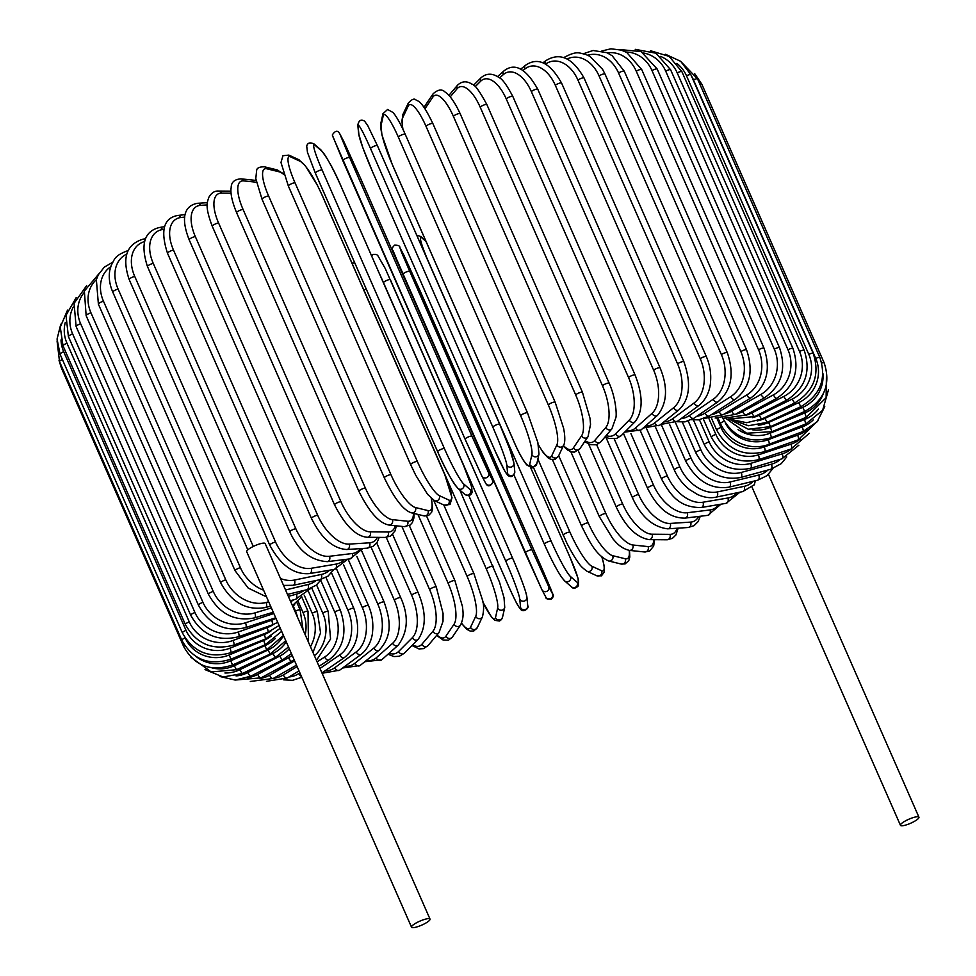 <?xml version="1.0" encoding="UTF-8"?>
<svg xmlns="http://www.w3.org/2000/svg" width="976" height="976" viewBox="0 0 976 976"><rect width="100%" height="100%" fill="white"/><g stroke="black" fill="none" stroke-linecap="round" stroke-linejoin="round"><path stroke-width="1.46" d="M916.952 819.742A10.089 2.196 -23.7 0 1 907.046 824.647A10.089 2.196 -23.7 0 1 900.458 825.318A10.089 2.196 -23.7 0 1 902.446 822.768A10.089 2.196 -23.7 0 1 912.353 817.864A10.089 2.196 -23.7 0 1 918.941 817.205A10.089 2.196 -23.7 0 1 916.952 819.742M755.412 480.753L754.155 484.95M428.025 921.637A10.089 2.196 -23.7 0 1 418.131 926.529A10.089 2.196 -23.7 0 1 411.53 927.2A10.089 2.196 -23.7 0 1 413.519 924.65A10.089 2.196 -23.7 0 1 423.425 919.758A10.089 2.196 -23.7 0 1 430.013 919.087A10.089 2.196 -23.7 0 1 428.025 921.637M411.53 927.2L246.696 551.696A10.089 2.196 -23.7 0 1 248.685 549.159A10.089 2.196 -23.7 0 1 258.591 544.254A10.089 2.196 -23.7 0 1 265.179 543.583L430.013 919.087M542.924 62.818L545.877 60.646A3.733 2.623 53.6 0 0 545.279 63.879M577.926 80.044A3.733 0.817 -23.7 0 1 581.598 78.226A3.733 0.817 -23.7 0 1 584.038 77.982L706.343 356.594A3.733 0.817 156.3 0 0 703.903 356.85A3.733 0.817 156.3 0 0 700.231 358.668L577.926 80.044A33.648 22.851 -101.8 0 0 545.621 64.062M706.343 356.594C709.942 365 711.321 373.637 710.479 382.507C710.308 387.167 707.746 398.55 699.011 405.418A3.733 2.623 -126.4 0 1 694.107 402.966A33.648 22.851 -101.8 0 0 700.231 358.668M699.011 405.418L677.551 421.229A3.733 2.623 -126.4 0 1 672.647 418.777L694.107 402.966M663.814 421.961A33.648 22.851 -101.8 0 0 672.647 418.777M680.931 418.728A33.648 24.815 -99.6 0 0 689.495 415.483L713.224 399.245A33.648 24.815 -99.6 0 0 721.374 354.556L599.069 75.945A3.733 0.817 -23.7 0 1 602.68 74.213A3.733 0.817 -23.7 0 1 604.986 74.017L602.582 69.32L589.711 56.242L585.271 54.253C579.158 53.302 577.56 50.423 564.897 56.986A3.733 2.391 55.6 0 0 564.274 57.816M599.069 75.945A33.648 24.815 -99.6 0 0 567.141 58.975M604.986 74.017L727.291 352.629A3.733 0.817 156.3 0 0 724.985 352.836A3.733 0.817 156.3 0 0 721.374 354.556M676.844 421.73L684.932 421.876L694.095 418.155A3.733 2.391 -124.4 0 1 689.495 415.483M694.095 418.155L717.824 401.905A3.733 2.391 -124.4 0 1 713.224 399.245M696.791 416.313A33.648 26.596 -96.9 0 0 705.038 413.104L730.841 396.549A33.648 26.596 -96.9 0 0 740.869 351.592L618.564 72.98A3.733 0.817 -23.7 0 1 622.102 71.358A3.733 0.817 -23.7 0 1 624.262 71.199L612.172 55.754L606.852 52.667L593.03 50.496L583.489 53.717M618.564 72.98A33.648 26.596 -96.9 0 0 587.711 55.229M624.262 71.199L746.567 349.811A3.733 0.817 156.3 0 0 744.407 349.969A3.733 0.817 156.3 0 0 740.869 351.592M691.484 419.704L698.682 419.863L709.32 415.971A3.733 2.135 -122.7 0 1 705.038 413.104M709.32 415.971L735.135 399.428A3.733 2.135 -122.7 0 1 730.841 396.549M711.248 414.739A33.648 28.17 -93.7 0 0 719.141 411.64L746.835 394.914A33.648 28.17 -93.7 0 0 758.547 349.798L636.242 71.187A3.733 0.817 -23.7 0 1 639.695 69.662A3.733 0.817 -23.7 0 1 641.708 69.552L626.824 52.533L621.334 50.118L610.927 48.8L601.875 50.972M636.242 71.187A33.648 28.17 -93.7 0 0 607.279 52.863M641.708 69.552L764.013 348.164A3.733 0.817 156.3 0 0 762 348.273A3.733 0.817 156.3 0 0 758.547 349.798M704.343 418.472L723.118 414.715A3.733 1.879 -121.1 0 1 719.141 411.64M723.118 414.715L750.8 397.988A3.733 1.879 -121.1 0 1 746.835 394.914M724.192 414.056A33.648 29.536 -89.5 0 0 731.719 411.128L761.073 394.341A33.648 29.536 -89.5 0 0 774.297 349.176L651.992 70.565A3.733 0.817 -23.7 0 1 657.214 69.076L641.086 51.582L619.089 49.483M651.992 70.565A33.648 29.536 -89.5 0 0 625.872 52.021M657.214 69.076L779.519 347.688A3.733 0.817 156.3 0 0 774.297 349.176M715.164 418.021L735.355 414.385A3.733 1.598 -119.7 0 1 731.719 411.128M735.355 414.385L764.72 397.61A3.733 1.598 -119.7 0 1 761.073 394.341M735.514 414.3A33.648 30.671 -84 0 0 742.651 411.543L773.468 394.841A33.648 30.671 -84 0 0 787.986 349.75L665.693 71.126A3.733 0.817 -23.7 0 1 670.634 69.784L655.994 53.229L635.242 49.337M665.693 71.126A33.648 30.671 -84 0 0 643.599 53.009M670.634 69.784L792.939 348.408A3.733 0.817 156.3 0 0 787.986 349.75M723.631 418.265L745.957 414.995A3.733 1.305 -118.5 0 1 742.651 411.543M745.957 414.995L776.774 398.293A3.733 1.305 -118.5 0 1 773.468 394.841M745.042 415.471A33.648 31.574 -76.3 0 0 751.874 412.897L783.899 396.402A33.648 31.574 -76.3 0 0 799.515 351.494L677.21 72.871A3.733 0.817 -23.7 0 1 681.895 71.675L669.158 56.388L650.589 50.752M677.21 72.871A33.648 31.574 -76.3 0 0 660.593 56.413M681.895 71.675L804.2 350.299A3.733 0.817 156.3 0 0 799.515 351.494M729.279 418.972L754.838 416.532A3.733 1 -117.3 0 1 751.874 412.897M754.838 416.532L786.863 400.038A3.733 1 -117.3 0 1 783.899 396.402M752.447 417.655A33.648 32.245 -65.2 0 0 759.316 415.19L792.305 399.025A33.648 32.245 -65.2 0 0 808.799 354.398L686.494 75.786A3.733 0.817 -23.7 0 1 690.886 74.737L680.675 61.329L665.559 54.29M686.494 75.786A33.648 32.245 -65.2 0 0 676.844 63.391M690.886 74.737L813.191 353.349A3.733 0.817 156.3 0 0 808.799 354.398M731.549 419.57L746.677 422.706L761.927 418.997A3.733 0.695 -116.1 0 1 759.316 415.19M761.927 418.997L794.915 402.82A3.733 0.695 -116.1 0 1 792.305 399.025M757.278 420.888A33.648 32.659 -49.1 0 0 764.903 418.387L798.612 402.673A33.648 32.659 -49.1 0 0 815.753 358.46L693.448 79.837A3.733 0.817 -23.7 0 1 697.559 78.922L680.516 61.207M693.448 79.837A33.648 32.659 -49.1 0 0 691.435 75.982M697.559 78.922L819.864 357.545A3.733 0.817 156.3 0 0 815.753 358.46M730.743 419.375L748.397 425.743L767.16 422.364L764.903 418.387M767.16 422.364L800.869 406.65L798.612 402.673M699.914 84.314A3.733 0.817 -23.7 0 1 701.842 84.229L694.631 73.566M758.279 425.219A33.648 32.83 -27.8 0 0 768.612 422.462L802.784 407.321A33.648 32.83 -27.8 0 0 822.902 373.418M701.842 84.229L824.147 362.852A3.733 0.817 156.3 0 0 821.768 363.072M728.852 418.948L748.311 429.245L770.503 426.61L768.612 422.462M770.503 426.61L804.675 411.457L802.784 407.321M752.228 429.757A33.648 32.757 -5.5 0 0 770.406 427.403L804.773 412.946A33.648 32.757 -5.5 0 0 823.183 393.938M726.29 418.728L746.652 433.222L771.931 431.697L770.406 427.403M771.931 431.697L806.31 417.24L804.773 412.946M738.027 429.55A33.648 32.428 12.6 0 0 770.271 433.149L804.59 419.497A33.648 32.428 12.6 0 0 818.498 409.017M722.545 417.862C733.427 437.309 749.727 443.897 771.43 437.602L770.271 433.149M771.43 437.602L805.749 423.95L804.59 419.497M725.339 423.047A33.648 31.842 25.3 0 0 768.21 439.688L802.199 426.927A33.648 31.842 25.3 0 0 813.264 419.9M718.141 418.375L720.471 423.694A3.733 0.817 -23.7 0 1 724.204 421.168M720.471 423.694C731.451 445.764 754.167 450.339 769.003 444.275A3.733 0.891 -110.6 0 0 768.21 439.688M769.003 444.275L803.004 431.514A3.733 0.891 -110.6 0 0 802.199 426.927M716.933 418.265L720.959 427.451A33.648 31.025 34.1 0 0 764.232 446.935L797.648 435.174A33.648 31.025 34.1 0 0 807.408 429.513M711.675 418.643L716.726 430.148A3.733 0.817 -23.7 0 1 720.959 427.451M716.726 430.148C727.632 449.692 743.602 456.866 764.659 451.656A3.733 1.196 -109.4 0 0 764.232 446.935M764.659 451.656L798.087 439.895A3.733 1.196 -109.4 0 0 797.648 435.174M709.015 418.802L715.847 434.393A33.648 29.975 40.3 0 0 758.376 454.853L790.963 444.178A33.648 29.975 40.3 0 0 800.222 439.066M703.281 418.838L711.333 437.187A3.733 0.817 -23.7 0 1 715.847 434.393M711.333 437.187C722.24 456.792 737.941 464.295 758.45 459.696A3.733 1.488 -108.1 0 0 758.376 454.853M758.45 459.696L791.024 449.033A3.733 1.488 -108.1 0 0 790.963 444.178M699.438 419.753L709.137 441.86A33.648 28.694 44.9 0 0 750.69 463.38L782.191 453.877A33.648 28.694 44.9 0 0 791.365 448.923M693.448 419.961L704.33 444.751A3.733 0.817 -23.7 0 1 709.137 441.86M704.33 444.751C715.249 464.43 730.597 472.299 750.385 468.346A3.733 1.769 -106.8 0 0 750.69 463.38M750.385 468.346L781.898 458.842A3.733 1.769 -106.8 0 0 782.191 453.877M688.239 421.059L700.853 449.814A33.648 27.194 48.4 0 0 741.223 472.457L771.406 464.198A33.648 27.194 48.4 0 0 780.605 459.232M682.346 422.144L695.79 452.779A3.733 0.817 -23.7 0 1 697.315 451.327A3.733 0.817 -23.7 0 1 700.853 449.814M695.79 452.779C706.697 472.567 721.63 480.802 740.564 477.52A3.733 2.05 -105.3 0 0 741.223 472.457M740.564 477.52L770.747 469.261A3.733 2.05 -105.3 0 0 771.406 464.198M675.453 422.596L691.081 458.195A33.648 25.486 51.3 0 0 730.048 481.998L758.681 475.044A33.648 25.486 51.3 0 0 767.868 470.042M669.743 424.755L685.75 461.221A3.733 0.817 -23.7 0 1 687.409 459.696A3.733 0.817 -23.7 0 1 691.081 458.195M685.75 461.221C696.657 481.107 711.077 489.757 729.023 487.158A3.733 2.306 -103.7 0 0 730.048 481.998M729.023 487.158L757.657 480.204A3.733 2.306 -103.7 0 0 758.681 475.044M661.338 424.658L679.882 466.918A33.648 23.583 53.6 0 0 717.262 491.941L744.127 486.353A33.648 23.583 53.6 0 0 753.216 481.278M754.497 484.621L742.736 491.587A3.733 2.538 -101.8 0 0 744.127 486.353M742.736 491.587L715.872 497.187A3.733 2.538 -101.8 0 0 717.262 491.941M715.872 497.187C710.223 498.382 704.062 497.467 697.413 494.429L689.605 489.623C682.932 484.389 677.832 477.85 674.306 470.005A3.733 0.817 -23.7 0 1 676.1 468.395A3.733 0.817 -23.7 0 1 679.882 466.918M646.661 428.806L667.34 475.934A33.648 21.496 55.6 0 0 702.94 502.225L727.828 498.016A33.648 21.496 55.6 0 0 736.709 492.843M640.268 430.587L661.545 479.057A3.733 0.817 -23.7 0 1 663.46 477.386A3.733 0.817 -23.7 0 1 667.34 475.934M661.545 479.057C670.024 494.076 678.418 507.715 701.195 507.532A3.733 2.757 -99.6 0 0 702.94 502.225M701.195 507.532L726.083 503.335A3.733 2.757 -99.6 0 0 727.828 498.016M630.935 433.625L653.554 485.17A33.648 19.252 57.3 0 0 687.214 512.742L709.942 509.972A33.648 19.252 57.3 0 0 718.446 504.616M623.444 433.405L647.552 488.317A3.733 0.817 -23.7 0 1 649.613 486.573A3.733 0.817 -23.7 0 1 653.554 485.17M647.552 488.317C655.823 504.494 667.035 518.354 685.079 518.11A3.733 2.952 -96.9 0 0 687.214 512.742M685.079 518.11L707.807 515.34A3.733 2.952 -96.9 0 0 709.942 509.972M614.258 439.005L638.633 494.551A33.648 16.86 58.9 0 0 670.183 523.429L690.581 522.111A33.648 16.86 58.9 0 0 698.511 516.475M605.84 437.114L632.436 497.723A3.733 0.817 -23.7 0 1 634.632 495.906A3.733 0.817 -23.7 0 1 638.633 494.551M632.436 497.723C640.976 516.572 652.724 526.942 667.657 528.833A3.733 3.135 -93.7 0 0 670.183 523.429M667.657 528.833L688.056 527.516A3.733 3.135 -93.7 0 0 690.581 522.111M596.678 444.763L622.688 504.006A33.648 14.347 60.3 0 0 651.992 534.201L669.902 534.36A33.648 14.347 60.3 0 0 676.978 528.236M588.626 444.092L616.332 507.191A3.733 0.817 -23.7 0 1 618.662 505.287A3.733 0.817 -23.7 0 1 622.688 504.006M616.332 507.191C625.445 526.601 636.352 537.41 649.028 539.618A3.733 3.282 -89.5 0 0 651.992 534.201M649.028 539.618L666.925 539.777A3.733 3.282 -89.5 0 0 669.902 534.36M578.219 450.558L605.84 513.474A33.648 11.712 61.5 0 0 632.777 544.986L648.052 546.597A33.648 11.712 61.5 0 0 653.871 539.667M570.826 451.717L599.325 516.646A3.733 0.817 -23.7 0 1 601.814 514.681A3.733 0.817 -23.7 0 1 605.84 513.474M599.325 516.646L612.757 538.654C616.295 542.595 620.37 548.122 629.313 550.379A3.733 3.404 -84 0 0 632.777 544.986M629.313 550.379L644.587 551.989A3.733 3.404 -84 0 0 648.052 546.597M558.711 455.67L588.211 522.868A33.648 9.004 62.7 0 0 612.684 555.686L625.213 558.748A33.648 9.004 62.7 0 0 629.166 550.354M581.806 526.162A3.733 0.817 -23.7 0 1 581.586 526.015A3.733 0.817 -23.7 0 1 584.209 523.99A3.733 0.817 -23.7 0 1 588.211 522.868M552.489 459.733L581.586 526.015C589.48 541.607 595.75 555.1 608.597 560.968A3.733 3.514 -76.3 0 0 612.684 555.686M608.597 560.968L621.126 564.03A3.733 3.514 -76.3 0 0 625.213 558.748M537.861 459.062L569.935 532.127A33.648 6.21 63.9 0 0 591.859 566.226L601.558 570.716A33.648 6.21 63.9 0 0 601.802 556.906M563.335 535.36A3.733 0.817 -23.7 0 1 563.213 535.251A3.733 0.817 -23.7 0 1 565.982 533.14A3.733 0.817 -23.7 0 1 569.935 532.127M533.567 467.711L566.483 542.29C566.544 542.705 574.022 557.125 578.951 563.396C580.269 565.714 582.953 568.325 586.991 571.241A3.733 3.587 -65.2 0 0 591.859 566.226M586.991 571.241L596.678 575.73A3.733 3.587 -65.2 0 0 601.558 570.716M570.155 557.638L530.7 467.76L570.204 557.711A3.733 0.817 156.3 0 0 570.155 557.638A33.648 3.379 65 0 1 577.243 582.416L570.472 576.535A33.648 3.379 65 0 1 551.172 541.18L428.867 262.568A33.648 3.379 65 0 1 421.766 237.79L426.048 241.499M544.352 544.169L514.023 475.068M563.725 579.683A33.648 3.379 -115 0 1 544.425 544.327A3.733 0.817 -23.7 0 1 544.376 544.254A3.733 0.817 -23.7 0 1 547.292 542.083A3.733 0.817 -23.7 0 1 551.172 541.18M425.731 240.767L420.839 236.534A3.733 3.623 130.9 0 1 421.766 237.79M514.01 475.08L544.376 544.254C553.16 563.762 559.919 575.986 564.653 580.927A3.733 3.623 -49.1 0 0 570.472 576.535M564.653 580.927L571.424 586.808A3.733 3.623 -49.1 0 0 577.243 582.416M545.645 596.775A3.733 3.648 -27.8 0 0 545.767 597.007C545.608 598.63 547.353 599.41 551.013 599.374C553.282 597.202 553.929 595.531 552.941 594.347L542.729 570.191A3.733 0.817 156.3 0 0 542.717 570.179L420.424 291.58A3.733 0.817 -23.7 0 1 420.424 291.58A3.733 0.817 -23.7 0 1 420.424 291.592L403.783 254.992L399.965 247.77L401.404 251.979L409.737 271.34L532.03 549.952L548.671 586.527L552.489 593.75L551.05 589.541L542.717 570.179L403.674 254.76A3.733 3.648 152.2 0 1 403.783 254.992M402.881 274.341L393.133 250.795M532.03 549.952A3.733 0.817 -23.7 0 0 528.26 550.732A3.733 0.817 -23.7 0 0 525.198 552.965A3.733 0.817 -23.7 0 1 525.198 552.965L541.948 589.785A3.733 3.648 -27.8 0 1 541.839 589.553L402.893 274.366A3.733 0.817 -23.7 0 1 402.893 274.354A3.733 0.817 -23.7 0 1 405.955 272.121A3.733 0.817 -23.7 0 1 409.737 271.34M403.674 254.76L399.855 247.538A3.733 3.648 152.2 0 1 399.965 247.77M552.489 593.75A3.733 3.648 -27.8 0 1 550.659 598.544A3.733 3.648 -27.8 0 1 545.767 597.007L541.948 589.785A3.733 3.648 -27.8 0 0 546.841 591.322A3.733 3.648 -27.8 0 0 548.671 586.527M468.822 495.588L508.118 585.124A33.648 2.342 -112.8 0 0 520.574 607.523L519.757 599.008A33.648 2.342 -112.8 0 0 505.812 561.273A3.733 0.817 -23.7 0 1 509.045 559.028A3.733 0.817 -23.7 0 1 512.681 558.321A3.733 0.817 -23.7 0 1 512.693 558.382A33.648 2.342 67.2 0 1 526.625 596.116M505.812 561.273L383.507 282.662A3.733 0.817 -23.7 0 1 386.74 280.417A3.733 0.817 -23.7 0 1 390.376 279.709A3.733 0.817 -23.7 0 1 390.388 279.77L512.644 558.272M508.118 585.124A3.733 0.817 156.3 0 0 508.13 585.185L468.809 495.588M383.507 282.662A33.648 2.342 -112.8 0 0 379.03 272.816M519.757 599.008A3.733 3.636 -5.5 0 0 526.918 597.202C526.32 592.237 521.574 579.268 512.681 558.321L385.264 268.546L377.651 255.334L376.211 254.407L373.222 254.407L371.539 255.736M520.574 607.523A3.733 3.636 -5.5 0 0 527.735 605.718L526.918 597.202M482.815 601.863A33.648 5.185 -111.7 0 0 495.479 617.723L497.65 607.975A33.648 5.185 -111.7 0 0 486.414 569.13L364.109 290.519A33.648 5.185 -111.7 0 0 361.584 284.992M364.109 290.519A3.733 0.817 -23.7 0 1 366.171 288.908M486.414 569.13A3.733 0.817 -23.7 0 1 489.793 566.91A3.733 0.817 -23.7 0 1 493.27 566.263A3.733 0.817 -23.7 0 1 493.283 566.409M497.65 607.975A3.733 3.599 12.6 0 0 504.738 607.426L504.031 597.739L499.505 582.16L459.818 490.05M495.479 617.723A3.733 3.599 12.6 0 0 502.555 617.161L504.738 607.426M461.563 623.115A33.648 7.991 -110.6 0 0 470.542 627.275L475.702 616.381A33.648 7.991 -110.6 0 0 467.15 576.511L433.661 500.237M467.15 576.511A3.733 0.817 -23.7 0 1 470.639 574.303A3.733 0.817 -23.7 0 1 473.97 573.729L443.787 504.958M475.702 616.381A3.733 3.538 25.3 0 0 482.486 616.71C483.986 610.11 483.974 604.51 482.449 599.911L473.97 573.729M470.542 627.275A3.733 3.538 25.3 0 0 477.325 627.605L482.486 616.71M437.004 635.01A33.648 10.736 -109.4 0 0 445.971 636.132L454.072 624.164A33.648 10.736 -109.4 0 0 448.167 583.331L417.911 514.413M448.167 583.331A3.733 0.817 -23.7 0 1 451.754 581.171A3.733 0.817 -23.7 0 1 454.926 580.659L426.573 516.048M454.072 624.164A3.733 3.453 34.1 0 0 460.501 625.091C464.271 617.283 462.941 611.525 462.478 606.608L454.926 580.659M445.971 636.132A3.733 3.453 34.1 0 0 452.4 637.06L460.501 625.091M412.726 644.831A33.648 13.408 -108.1 0 0 421.925 644.221L432.917 631.277A33.648 13.408 -108.1 0 0 429.599 589.553L401.868 526.393M429.599 589.553A3.733 0.817 -23.7 0 1 433.246 587.442A3.733 0.817 -23.7 0 1 436.284 586.991L409.347 525.613M432.917 631.277A3.733 3.331 40.3 0 0 439.017 632.631L443.019 621.297L443.067 613.453L436.284 586.991M421.925 644.221A3.733 3.331 40.3 0 0 428.037 645.575L439.017 632.631M389.168 653.2A33.648 15.97 -106.8 0 0 398.611 651.48L412.397 637.657A33.648 15.97 -106.8 0 0 411.604 595.14L386.252 537.386M411.604 595.14A3.733 0.817 -23.7 0 1 415.3 593.091A3.733 0.817 -23.7 0 1 418.179 592.688L392.633 534.482M412.397 637.657A3.733 3.184 44.9 0 0 418.192 639.341C426.28 627.483 426.268 611.94 418.179 592.688M398.611 651.48A3.733 3.184 44.9 0 0 404.418 653.164L418.192 639.341M366.561 660.288A33.648 18.41 -105.3 0 0 376.199 657.848L392.681 643.245A33.648 18.41 -105.3 0 0 394.304 600.033L371.161 547.292M394.304 600.033A3.733 0.817 -23.7 0 1 398.013 598.056A3.733 0.817 -23.7 0 1 400.746 597.702L376.699 542.912M392.681 643.245A3.733 3.026 48.4 0 0 398.184 645.209C408.041 631.801 408.907 615.966 400.746 597.702M376.199 657.848A3.733 3.026 48.4 0 0 381.701 659.813L398.184 645.209M345.077 666.193A33.648 20.703 -103.7 0 0 354.861 663.277L373.906 648.003A33.648 20.703 -103.7 0 0 377.846 604.205L356.862 556.405M377.846 604.205A3.733 0.817 -23.7 0 1 381.555 602.302A3.733 0.817 -23.7 0 1 384.141 601.997L361.754 551.025M373.906 648.003A3.733 2.83 51.3 0 0 379.115 650.223C393.474 634.949 389.827 618.699 384.141 601.997M354.861 663.277A3.733 2.83 51.3 0 0 360.071 665.498L379.115 650.223M324.898 670.927A33.648 22.851 -101.8 0 0 334.756 667.73L356.228 651.907A33.648 22.851 -101.8 0 0 362.352 607.609L343.601 564.909M362.352 607.609A3.733 0.817 -23.7 0 1 366.012 605.791A3.733 0.817 -23.7 0 1 368.464 605.547L348.078 559.126M356.228 651.907A3.733 2.623 53.6 0 0 361.132 654.359C369.867 647.491 372.429 636.12 372.6 631.448C373.442 622.59 372.063 613.953 368.464 605.547M334.756 667.73A3.733 2.623 53.6 0 0 339.66 670.183L361.132 654.359M319.994 668.462L339.77 654.92A33.648 24.815 -99.6 0 0 347.932 610.244L331.535 572.888M347.932 610.244A3.733 0.817 -23.7 0 1 351.543 608.512A3.733 0.817 -23.7 0 1 353.837 608.316L336.537 568.898M339.77 654.92A3.733 2.391 55.6 0 0 344.369 657.592C357.972 646.246 361.132 629.825 353.837 608.316M317.102 661.874L324.666 657.019A33.648 26.596 -96.9 0 0 334.695 612.062L320.775 580.354M288.969 676.978A33.648 26.596 -96.9 0 0 298.863 673.574L299.9 672.903M334.695 612.062A3.733 0.817 -23.7 0 1 338.233 610.439A3.733 0.817 -23.7 0 1 340.392 610.281L325.972 577.45M324.666 657.019A3.733 2.135 57.3 0 0 328.961 659.898C343.772 648.259 347.59 631.728 340.392 610.281M298.863 673.574A3.733 2.135 57.3 0 0 301.45 676.417M314.418 655.75A33.648 28.17 -93.7 0 0 322.739 613.074L311.734 587.991M273.475 678.32A33.648 28.17 -93.7 0 0 283.333 674.916L297.131 666.584M322.739 613.074A3.733 0.817 -23.7 0 1 326.191 611.549A3.733 0.817 -23.7 0 1 328.204 611.44L316.566 584.917M283.333 674.916A3.733 1.879 58.9 0 0 287.31 677.991L299.022 670.902M310.453 646.722A33.648 29.536 -89.5 0 0 312.174 613.257L304.244 595.189M259.665 678.564A33.648 29.536 -89.5 0 0 269.583 675.197L294.63 660.886M312.174 613.257A3.733 0.817 -23.7 0 1 317.383 611.769L308.44 591.395M269.583 675.197A3.733 1.598 60.3 0 0 273.231 678.454L296.509 665.156M305.22 634.778A33.648 30.671 -84 0 0 303.06 612.611L298.083 601.265M247.318 677.747A33.648 30.671 -84 0 0 257.725 674.404L288.542 657.702A33.648 30.671 -84 0 0 292.202 655.372M303.06 612.611A3.733 0.817 -23.7 0 1 308.013 611.269L301.694 596.873M288.542 657.702A3.733 1.305 61.5 0 0 291.848 661.155L294.142 659.788M257.725 674.404A3.733 1.305 61.5 0 0 261.031 677.856L291.848 661.155M297.473 617.137A33.648 31.574 -76.3 0 0 295.484 611.147L293.325 606.23M236.07 675.929A33.648 31.574 -76.3 0 0 247.843 672.549L279.868 656.055A33.648 31.574 -76.3 0 0 289.299 648.759M295.484 611.147A3.733 0.817 -23.7 0 1 300.157 609.951L296.85 602.412M279.868 656.055A3.733 1 62.7 0 0 282.833 659.691L291.409 653.554M247.843 672.549A3.733 1 62.7 0 0 250.808 676.185L282.833 659.691M224.931 672.976A33.648 32.245 -65.2 0 0 239.998 669.658L272.999 653.493A33.648 32.245 -65.2 0 0 286.285 641.879M293.3 607.645A3.733 0.817 -23.7 0 1 293.886 607.816L293.239 606.34M272.999 653.493A3.733 0.695 63.9 0 0 275.61 657.287L288.506 646.929M239.998 669.658A3.733 0.695 63.9 0 0 242.621 673.464L275.61 657.287M211.829 667.828A33.648 32.659 -49.1 0 0 234.277 665.73L267.985 650.016A33.648 32.659 -49.1 0 0 283.516 635.571M267.985 650.016L270.242 653.993L285.773 640.72M234.277 665.73L236.534 669.707L270.242 653.993M59.048 360.473L61.39 367.976A3.733 0.817 -23.7 0 1 61.964 367.159M184.671 645.478A3.733 0.817 156.3 0 0 183.695 646.588L61.39 367.976M196.31 656.702A33.648 32.83 -27.8 0 0 230.702 660.801L264.874 645.661A33.648 32.83 -27.8 0 0 275.305 638.499M264.874 645.661L266.765 649.809L283.467 635.449M230.702 660.801L232.593 664.949L266.765 649.809M57.059 340.966L59.524 361.608A3.733 0.817 -23.7 0 1 62.366 359.461M185.086 637.901A3.733 0.817 156.3 0 0 181.817 640.219L59.524 361.608M185.367 638.316A33.648 32.757 -5.5 0 0 229.299 654.92L263.679 640.463A33.648 32.757 -5.5 0 0 271.182 636.12M263.679 640.463L265.216 644.77L281.661 631.35M229.299 654.92L230.836 659.215L265.216 644.77M60.061 354.215A3.733 0.817 -23.7 0 1 63.708 351.738L186.013 630.35A3.733 0.817 156.3 0 0 182.366 632.826L60.061 354.215L57.059 339.05L60.78 324.166M61.024 339.941A33.648 32.428 12.6 0 0 63.708 351.738M186.013 630.35A33.648 32.428 12.6 0 0 230.092 648.125L264.411 634.473A33.648 32.428 12.6 0 0 270.974 630.972M264.411 634.473L265.582 638.914L280.295 628.227M230.092 648.125L231.263 652.578L265.582 638.914M63.037 345.858A3.733 0.817 -23.7 0 1 66.978 343.259L189.271 621.883A3.733 0.817 156.3 0 0 185.342 624.469L63.037 345.858L60.268 327.143L67.539 310.075M65.319 322.373A33.648 31.842 25.3 0 0 66.978 343.259M189.271 621.883A33.648 31.842 25.3 0 0 233.069 640.463L267.07 627.714A33.648 31.842 25.3 0 0 273.524 624.42M267.07 627.714A3.733 0.891 69.4 0 1 267.863 632.302L279.099 625.506M233.069 640.463A3.733 0.891 69.4 0 1 233.874 645.051L267.863 632.302M68.405 336.598A3.733 0.817 -23.7 0 1 72.639 333.902L194.944 612.513A3.733 0.817 156.3 0 0 190.71 615.222L68.405 336.598L65.99 315.358L76.25 297.497M73.322 306.976A33.648 31.025 34.1 0 0 72.639 333.902M194.944 612.513A33.648 31.025 34.1 0 0 238.217 632.009L271.633 620.248A33.648 31.025 34.1 0 0 275.952 618.345M271.633 620.248A3.733 1.196 70.6 0 1 272.06 624.969L277.721 622.383M238.217 632.009A3.733 1.196 70.6 0 1 238.644 636.73L272.06 624.969M76.128 326.521A3.733 0.817 -23.7 0 1 80.642 323.715L202.947 602.338A3.733 0.817 156.3 0 0 198.433 605.132L76.128 326.521L74.054 303.377L86.681 285.59M83.838 292.934A33.648 29.975 40.3 0 0 80.642 323.715M202.947 602.338A33.648 29.975 40.3 0 0 245.476 622.798L273.829 613.514M245.476 622.798A3.733 1.488 71.9 0 1 245.537 627.641L275.708 617.771M86.144 315.675A3.733 0.817 -23.7 0 1 90.951 312.796L213.256 591.407A3.733 0.817 156.3 0 0 208.449 594.299L86.144 315.675L84.363 291.055L98.808 273.914M96.356 279.648A33.648 28.694 44.9 0 0 90.951 312.796M290.677 601.667A33.648 28.694 44.9 0 0 293.8 599.776M213.256 591.407A33.648 28.694 44.9 0 0 254.809 612.928L271.377 607.926M254.809 612.928A3.733 1.769 73.2 0 1 254.504 617.893L273.268 612.233M98.393 304.17A3.733 0.817 -23.7 0 1 99.93 302.719A3.733 0.817 -23.7 0 1 103.468 301.206L225.773 579.829A3.733 0.817 156.3 0 0 222.223 581.33A3.733 0.817 156.3 0 0 220.698 582.794L98.393 304.17L96.356 279.648L98.381 274.695L104.225 267.229L112.655 262.239M110.715 266.753A33.648 27.194 48.4 0 0 103.468 301.206M288.359 596.373L296.314 594.201A33.648 27.194 48.4 0 0 304.146 590.37M225.773 579.829A33.648 27.194 48.4 0 0 266.131 602.46L268.681 601.765M296.314 594.201A3.733 2.05 74.7 0 1 295.655 599.264L310.697 588.467M266.131 602.46A3.733 2.05 74.7 0 1 265.472 607.523L270.584 606.12M112.777 292.08A3.733 0.817 -23.7 0 1 114.424 290.555A3.733 0.817 -23.7 0 1 118.096 289.055L240.401 567.666A3.733 0.817 156.3 0 0 236.729 569.167A3.733 0.817 156.3 0 0 235.07 570.704L112.777 292.08C109.495 284.394 108.519 277.074 109.837 270.145L111.301 265.13C114.826 259.372 113.789 255.932 127.88 250.625A3.733 2.306 -103.7 0 1 128.198 250.576M126.795 254.077A33.648 25.486 51.3 0 0 118.096 289.055M285.541 589.98L308.001 584.514A33.648 25.486 51.3 0 0 316.114 580.488M240.401 567.666A33.648 25.486 51.3 0 0 263.593 590.175M308.001 584.514A3.733 2.306 76.3 0 1 306.976 589.675L316.248 585.185L321.47 579.317M144.521 241.597A33.648 23.583 53.6 0 0 134.737 276.415L253.272 546.462M280.527 578.536A33.648 23.583 53.6 0 0 294.423 580.061L321.287 574.461A33.648 23.583 53.6 0 0 329.559 570.216M247.831 549.842L129.161 279.502A3.733 0.817 -23.7 0 1 130.955 277.892A3.733 0.817 -23.7 0 1 134.737 276.415M144.973 240.133A3.733 2.538 -101.8 0 0 142.813 239.23C126.404 244.451 121.866 257.871 129.161 279.502M321.287 574.461A3.733 2.538 78.2 0 1 319.896 579.707L328.046 576.121L333.914 569.484M294.423 580.061A3.733 2.538 78.2 0 1 293.032 585.307L319.896 579.707M147.461 266.521A3.733 0.817 -23.7 0 1 149.377 264.85A3.733 0.817 -23.7 0 1 153.256 263.398L275.561 542.009A3.733 0.817 156.3 0 0 271.682 543.461A3.733 0.817 156.3 0 0 269.766 545.145L147.461 266.521C140.276 244.232 144.277 231.227 159.466 227.493A3.733 2.757 -99.6 0 1 162.455 229.555A33.648 21.496 55.6 0 0 153.256 263.398M163.858 229.311L162.455 229.555M275.561 542.009A33.648 21.496 55.6 0 0 311.161 568.3L336.049 564.104A33.648 21.496 55.6 0 0 344.382 559.577M336.049 564.104A3.733 2.757 80.4 0 1 334.304 569.411L347.798 559.163M311.161 568.3A3.733 2.757 80.4 0 1 309.404 573.607L334.304 569.411M167.506 253.248A3.733 0.817 -23.7 0 1 169.568 251.503A3.733 0.817 -23.7 0 1 173.508 250.1L295.813 528.711A3.733 0.817 156.3 0 0 291.861 530.114A3.733 0.817 156.3 0 0 289.811 531.871L167.506 253.248C160.198 230.629 163.602 218.038 177.73 215.476A3.733 2.952 -96.9 0 1 180.767 217.538A33.648 19.252 57.3 0 0 173.508 250.1M184.793 217.05L180.767 217.538M295.813 528.711A33.648 19.252 57.3 0 0 329.473 556.283L352.19 553.526A33.648 19.252 57.3 0 0 360.4 548.634M352.19 553.526A3.733 2.952 83.1 0 1 350.067 558.882L362.962 548.463M329.473 556.283A3.733 2.952 83.1 0 1 327.338 561.651L350.067 558.882M189.161 239.779A3.733 0.817 -23.7 0 1 191.357 237.961A3.733 0.817 -23.7 0 1 195.346 236.607L317.651 515.23A3.733 0.817 156.3 0 0 313.65 516.585A3.733 0.817 156.3 0 0 311.466 518.402L189.161 239.779C178.669 213 187.88 205.021 197.494 203.301A3.733 3.135 -93.7 0 1 200.507 205.363A33.648 16.86 58.9 0 0 195.346 236.607M207.229 204.923L200.507 205.363M317.651 515.23A33.648 16.86 58.9 0 0 349.201 544.108L369.599 542.802A33.648 16.86 58.9 0 0 377.431 537.361M369.599 542.802A3.733 3.135 86.3 0 1 367.074 548.195L372.942 546.414L377.126 542.278L379.225 537.373M349.201 544.108A3.733 3.135 86.3 0 1 346.675 549.512L367.074 548.195M212.243 226.225A3.733 0.817 -23.7 0 1 214.586 224.334A3.733 0.817 -23.7 0 1 218.6 223.04L340.905 501.664A3.733 0.817 156.3 0 0 336.891 502.945A3.733 0.817 156.3 0 0 334.548 504.836L212.243 226.225C204.496 205.753 207.437 202.227 208.742 197.53C211.292 192.906 214.586 190.747 218.612 191.052A3.733 3.282 -89.5 0 1 221.515 193.114A33.648 14.347 60.3 0 0 218.6 223.04M231.08 193.187L221.515 193.114M340.905 501.664A33.648 14.347 60.3 0 0 370.221 531.859L388.119 532.005A33.648 14.347 60.3 0 0 395.243 525.698M388.119 532.005A3.733 3.282 90.5 0 1 385.154 537.422L390.534 536.08L395.024 530.944L396.378 525.82M370.221 531.859A3.733 3.282 90.5 0 1 367.257 537.276L385.154 537.422M236.595 212.67A3.733 0.817 -23.7 0 1 239.083 210.706A3.733 0.817 -23.7 0 1 243.097 209.498L365.402 488.122A3.733 0.817 156.3 0 0 361.376 489.33A3.733 0.817 156.3 0 0 358.9 491.294L236.595 212.67C229.86 196.371 230.8 189.295 231.19 187.587C231.214 182.268 234.472 179.352 240.962 178.84A3.733 3.404 -84 0 1 243.646 180.889A33.648 11.712 61.5 0 0 243.097 209.498M256.359 182.219L243.646 180.889M365.402 488.122A33.648 11.712 61.5 0 0 392.352 519.635L407.626 521.245A33.648 11.712 61.5 0 0 413.482 513.327M407.626 521.245A3.733 3.404 96 0 1 404.149 526.637L410.188 525.051L412.397 522.526L413.922 517.878L414.117 513.486M392.352 519.635A3.733 3.404 96 0 1 388.875 525.027L404.149 526.637M262.251 199.385A3.733 0.817 -23.7 0 1 262.032 199.238A3.733 0.817 -23.7 0 1 264.655 197.201A3.733 0.817 -23.7 0 1 268.656 196.091L390.961 474.702A3.733 0.817 156.3 0 0 386.96 475.824A3.733 0.817 156.3 0 0 384.337 477.862L262.032 199.238L255.785 178.632L256.651 170.422C256.81 168.006 259.396 166.798 264.423 166.798A3.733 3.514 -76.3 0 1 266.729 168.775A33.648 9.004 62.7 0 0 268.656 196.091M283.845 174.521A33.648 9.004 62.7 0 0 279.27 171.837L266.729 168.775M390.961 474.702A33.648 9.004 62.7 0 0 415.434 507.52L427.964 510.582A33.648 9.004 62.7 0 0 431.233 498.382M279.27 171.837A3.733 3.514 -76.3 0 0 276.952 169.848L264.423 166.798M427.964 510.582A3.733 3.514 103.7 0 1 423.877 515.865L428.671 515.413L431.648 512.241L432.551 508.874L431.563 498.675M415.434 507.52A3.733 3.514 103.7 0 1 411.347 512.803L423.877 515.865M288.469 186.135A3.733 0.817 -23.7 0 1 288.347 186.013A3.733 0.817 -23.7 0 1 291.116 183.915A3.733 0.817 -23.7 0 1 295.069 182.902L417.374 461.514A3.733 0.817 156.3 0 0 413.421 462.539A3.733 0.817 156.3 0 0 410.652 464.637A3.733 0.817 156.3 0 0 410.774 464.747M417.374 461.514A33.648 6.21 63.9 0 0 439.285 495.625L448.984 500.102A33.648 6.21 63.9 0 0 444.507 474.08L322.202 195.456A33.648 6.21 63.9 0 0 300.279 161.357L290.592 156.868A33.648 6.21 63.9 0 0 295.069 182.902M290.592 156.868A3.733 3.587 -65.2 0 0 288.859 155.099L282.942 155.721L280.978 162.492L288.347 186.013L410.652 464.637L415.703 475.202L427.634 494.417L434.418 500.627L444.117 505.117A3.733 3.587 114.8 0 0 448.984 500.102M300.279 161.357A3.733 3.587 -65.2 0 0 298.558 159.576L288.859 155.099M439.285 495.625A3.733 3.587 114.8 0 1 434.418 500.627M437.626 451.644L315.394 173.179A3.733 0.817 -23.7 0 1 315.346 173.118A3.733 0.817 -23.7 0 1 318.261 170.946A3.733 0.817 -23.7 0 1 322.129 170.044L444.434 448.655A3.733 0.817 156.3 0 0 440.566 449.558A3.733 0.817 156.3 0 0 437.651 451.729A3.733 0.817 156.3 0 0 437.699 451.803A33.648 3.379 -115 0 0 457 487.158M444.434 448.655A33.648 3.379 65 0 0 463.734 484.011L470.517 489.891A33.648 3.379 65 0 0 463.429 465.113L341.124 186.501A33.648 3.379 65 0 0 321.824 151.146L315.041 145.265A33.648 3.379 65 0 0 322.129 170.044M315.041 145.265A3.733 3.623 -49.1 0 0 314.113 144.009C310.087 142.057 307.611 142.764 306.708 146.119L307.464 152.354L315.346 173.118L437.651 451.729C444.519 467.87 451.278 480.094 457.915 488.415L464.698 494.295A3.733 3.623 130.9 0 0 470.517 489.891M321.824 151.146A3.733 3.623 -49.1 0 0 320.897 149.889L314.113 144.009M463.429 465.113A3.733 0.817 -23.7 0 1 463.478 465.186L341.173 186.575C334.304 170.422 327.546 158.197 320.897 149.889M463.734 484.011A3.733 3.623 130.9 0 1 457.915 488.415M471.957 436.223L488.598 472.799L492.416 480.021L490.977 475.812L482.644 456.463L360.339 177.839L339.892 134.041A3.733 3.648 -27.8 0 0 339.782 133.81C337.733 130.076 335.244 130.479 332.304 134.993L342.82 160.625A3.733 0.817 -23.7 0 1 342.82 160.625A3.733 0.817 -23.7 0 1 345.882 158.393A3.733 0.817 -23.7 0 1 349.652 157.612L471.957 436.223A3.733 0.817 156.3 0 0 468.187 437.004A3.733 0.817 156.3 0 0 465.125 439.249L333.06 137.079M339.892 134.041L349.652 157.612M481.766 475.824L465.125 439.261A3.733 0.817 156.3 0 0 465.125 439.261L342.82 160.625M343.711 141.276A3.733 3.648 -27.8 0 0 343.601 141.044L339.782 133.81M360.339 177.839A3.733 0.817 -23.7 0 1 360.351 177.852A3.733 0.817 -23.7 0 1 360.351 177.864L343.601 141.044M492.416 480.021A3.733 3.648 152.2 0 1 490.574 484.816A3.733 3.648 152.2 0 1 485.694 483.279C487.732 487.012 490.233 486.621 493.173 482.095L482.656 456.463A3.733 0.817 -23.7 0 1 482.656 456.463L360.351 177.852M488.598 472.799A3.733 3.648 152.2 0 1 486.768 477.593A3.733 3.648 152.2 0 1 481.876 476.056L485.694 483.279M513.669 462.051A33.648 2.342 67.2 0 0 499.724 424.316A3.733 0.817 156.3 0 0 499.712 424.255L377.407 145.644L367.781 125.684L364.646 121.219C361.108 119.023 358.826 120.316 357.802 125.099A3.733 3.636 -5.5 0 0 358.094 126.185L358.912 134.712A33.648 2.342 -112.8 0 0 372.856 172.435L495.161 451.058A33.648 2.342 -112.8 0 0 507.618 473.458L506.788 464.942A33.648 2.342 -112.8 0 0 492.856 427.207L370.551 148.596A3.733 0.817 -23.7 0 1 373.784 146.351A3.733 0.817 -23.7 0 1 377.407 145.644A3.733 0.817 -23.7 0 1 377.419 145.705L499.675 424.206M370.551 148.596A33.648 2.342 -112.8 0 0 358.094 126.185M506.788 464.942A3.733 3.636 174.5 0 0 513.949 463.136L509.862 449.387L499.712 424.255A3.733 0.817 156.3 0 0 496.089 424.963A3.733 0.817 156.3 0 0 492.856 427.207M357.802 125.099L358.631 133.627A3.733 3.636 -5.5 0 0 358.912 134.712M358.631 133.627L362.718 147.376L372.869 172.496L495.174 451.119A3.733 0.817 -23.7 0 1 495.161 451.058M495.174 451.119L504.799 471.079L507.935 475.532C511.473 477.74 513.754 476.447 514.779 471.652A3.733 3.636 174.5 0 1 507.618 473.458M527.528 413.019A3.733 0.817 156.3 0 0 527.516 412.885L405.211 134.261C401.49 125.843 398.062 119.389 394.938 114.912L393.023 112.496L387.606 109.483L382.982 113.655A3.733 3.599 12.6 0 0 383.202 115.839L381.03 125.587A33.648 5.185 -111.7 0 0 392.267 164.419L514.572 443.031A33.648 5.185 -111.7 0 0 529.724 464.332L531.896 454.584A33.648 5.185 -111.7 0 0 520.659 415.752L398.354 137.128A3.733 0.817 -23.7 0 1 401.734 134.908A3.733 0.817 -23.7 0 1 405.211 134.261A3.733 0.817 -23.7 0 1 405.223 134.395M398.354 137.128A33.648 5.185 -111.7 0 0 383.202 115.839M531.896 454.584A3.733 3.599 -167.4 0 0 538.984 454.035L537.861 442.543L527.516 412.885A3.733 0.817 156.3 0 0 524.039 413.519A3.733 0.817 156.3 0 0 520.659 415.752M382.982 113.655L380.811 123.403A3.733 3.599 12.6 0 0 381.03 125.587M380.811 123.403L381.921 134.895L392.279 164.554L514.584 443.177C518.293 451.595 521.721 458.049 524.856 462.526L526.759 464.942L532.176 467.955L536.812 463.783A3.733 3.599 -167.4 0 1 529.724 464.332M538.288 444.446A33.648 7.991 -110.6 0 0 551.745 455.743L556.893 444.849A33.648 7.991 -110.6 0 0 548.341 404.967L426.036 126.355A3.733 0.817 -23.7 0 1 429.538 124.147A3.733 0.817 -23.7 0 1 432.868 123.574C421.217 99.345 418.167 101.638 415.935 99.918C414.251 98.21 411.677 99.308 408.224 103.224A3.733 3.538 25.3 0 0 408.2 106.091L403.039 116.986A33.648 7.991 -110.6 0 0 402.966 129.332M426.036 126.355A33.648 7.991 -110.6 0 0 408.2 106.091M555.149 402.417A3.733 0.817 156.3 0 0 555.161 402.185A3.733 0.817 156.3 0 0 551.843 402.771A3.733 0.817 156.3 0 0 548.341 404.967M408.224 103.224L403.064 114.119A3.733 3.538 25.3 0 0 403.039 116.986M538.386 444.934L543.473 452.962L548.036 457.793L550.806 459.354L555.063 459.403L558.516 456.06A3.733 3.538 -154.7 0 1 551.745 455.743M558.516 456.06L563.677 445.166A3.733 3.538 -154.7 0 1 556.893 444.849M563.481 445.581A33.648 10.736 -109.4 0 0 573.498 447.752L581.598 435.784A33.648 10.736 -109.4 0 0 575.694 394.951L453.389 116.327A3.733 0.817 -23.7 0 1 456.975 114.168A3.733 0.817 -23.7 0 1 460.147 113.655C452.315 96.831 446.63 93.049 445.398 92.354C442.189 88.853 438.102 89.316 433.137 93.769A3.733 3.453 34.1 0 0 432.893 97.039L424.975 108.739M453.389 116.327A33.648 10.736 -109.4 0 0 432.893 97.039M460.147 113.655L582.452 392.267A3.733 0.817 156.3 0 0 579.28 392.791A3.733 0.817 156.3 0 0 575.694 394.951M433.137 93.769L425.036 105.737A3.733 3.453 34.1 0 0 424.523 108.08M563.262 446.044L567.666 450.082L571.643 451.949L574.474 452.132L579.927 448.679A3.733 3.453 -145.9 0 1 573.498 447.752M579.927 448.679L588.028 436.699A3.733 3.453 -145.9 0 1 581.598 435.784M585.258 440.81A33.648 13.408 -108.1 0 0 594.811 440.432L605.803 427.476A33.648 13.408 -108.1 0 0 602.485 385.764L480.18 107.14A3.733 0.817 -23.7 0 1 483.84 105.03A3.733 0.817 -23.7 0 1 486.865 104.578C479.606 91.134 474.665 84.339 472.03 84.204C466.687 80.74 461.843 81.081 457.5 85.241A3.733 3.331 40.3 0 0 457.097 88.731L450.204 96.856M480.18 107.14A33.648 13.408 -108.1 0 0 457.097 88.731M486.865 104.578L609.17 383.19A3.733 0.817 156.3 0 0 606.133 383.653A3.733 0.817 156.3 0 0 602.485 385.764M584.722 441.591L590.102 444.678L596.531 444.812L600.923 441.774A3.733 3.331 -139.7 0 1 594.811 440.432M600.923 441.774L611.903 428.83A3.733 3.331 -139.7 0 1 605.803 427.476M606.181 435.577A33.648 15.97 -106.8 0 0 615.551 433.82L629.325 419.997A33.648 15.97 -106.8 0 0 628.532 377.48L506.227 98.869A3.733 0.817 -23.7 0 1 509.923 96.807A3.733 0.817 -23.7 0 1 512.803 96.404C506.666 84.79 501.92 78.397 498.553 77.238C492.209 73.078 486.402 73.224 481.131 77.653A3.733 3.184 44.9 0 0 480.631 81.24L475.166 86.718M506.227 98.869A33.648 15.97 -106.8 0 0 480.631 81.24M512.803 96.404L635.108 375.028A3.733 0.817 156.3 0 0 632.228 375.431A3.733 0.817 156.3 0 0 628.532 377.48M605.193 436.748L608.817 438.407L616.381 438.566L621.346 435.503A3.733 3.184 -135.1 0 1 615.551 433.82M621.346 435.503L635.132 421.681A3.733 3.184 -135.1 0 1 629.325 419.997M626.324 430.514A33.648 18.41 -105.3 0 0 635.522 427.976L652.005 413.373A33.648 18.41 -105.3 0 0 653.639 370.172L531.334 91.549A3.733 0.817 -23.7 0 1 535.043 89.572A3.733 0.817 -23.7 0 1 537.776 89.219C526.003 68.393 514.694 62.318 503.836 71.004A3.733 3.026 48.4 0 0 503.299 74.627L499.553 77.958M531.334 91.549A33.648 18.41 -105.3 0 0 503.299 74.627M537.776 89.219L660.081 367.842A3.733 0.817 156.3 0 0 657.348 368.184A3.733 0.817 156.3 0 0 653.639 370.172M624.713 432.124L641.025 429.952A3.733 3.026 -131.6 0 1 635.522 427.976M641.025 429.952L657.507 415.349A3.733 3.026 -131.6 0 1 652.005 413.373M645.563 425.926A33.648 20.703 -103.7 0 0 654.615 422.95L673.647 407.687A33.648 20.703 -103.7 0 0 677.588 363.877L555.295 85.266A3.733 0.817 -23.7 0 1 558.992 83.363A3.733 0.817 -23.7 0 1 561.578 83.07C549.976 62.586 537.947 56.669 525.478 65.319A3.733 2.83 51.3 0 0 524.954 68.942L523.099 70.418M555.295 85.266A33.648 20.703 -103.7 0 0 524.954 68.942M561.578 83.07L683.883 361.681A3.733 0.817 156.3 0 0 681.297 361.974A3.733 0.817 156.3 0 0 677.588 363.877M643.233 427.988L659.813 425.17A3.733 2.83 -128.7 0 1 654.615 422.95M659.813 425.17L678.857 409.908A3.733 2.83 -128.7 0 1 673.647 407.687M545.877 60.646C559.87 51.984 572.583 57.767 584.038 77.982M677.551 421.229L660.654 424.499M563.872 57.682L564.897 56.986M717.824 401.905C731.427 390.571 734.586 374.15 727.291 352.629M735.135 399.428C749.946 387.801 753.765 371.258 746.567 349.811M750.8 397.988C766.733 386.154 771.138 369.55 764.013 348.164M764.72 397.61C781.654 385.654 786.583 369.013 779.519 347.688M776.774 398.293C794.574 386.301 799.966 369.672 792.939 348.408M786.863 400.038C805.407 388.106 811.178 371.527 804.2 350.299M794.915 402.82C814.057 391.034 820.145 374.552 813.191 353.349M800.869 406.65C820.474 395.085 826.794 378.725 819.864 357.545M804.675 411.457C824.586 400.221 831.076 384.019 824.147 362.852M806.31 417.24L826.123 397.696L826.501 370.343M805.749 423.95L822.609 410.347L828.478 389.851M803.004 431.514L817.144 421.766L824.757 406.663M798.087 439.895L817.998 420.754M791.024 449.033L809.287 433.32M781.898 458.842L798.856 445.227M770.747 469.261L781.3 463.612L786.729 456.914M757.657 480.204L766.892 475.727L772.894 468.578M900.458 825.318L752.008 487.134M918.941 817.205L768.454 474.373M674.306 470.005L655.713 427.647M726.083 503.335L740.003 492.16M707.807 515.34L720.959 504.202M688.056 527.516L694.021 525.674L698.084 521.648L700.317 516.255M666.925 539.777L672.366 538.398L675.904 534.958L678.161 528.162M644.587 551.989L649.626 551.05L653.676 546.023L654.567 539.667M621.126 564.03L625.055 563.933L628.812 560.578L629.801 557.052L629.52 550.391M596.678 575.73L601.484 575.84L604.412 571.765L604.4 566.751L601.948 557.04M420.839 236.534L416.74 235.24M571.424 586.808C573.071 588.992 575.425 588.65 578.487 585.759L578.085 578.463L570.204 557.711M399.855 247.538C400.014 245.928 398.257 245.135 394.609 245.171C392.328 247.343 391.681 249.014 392.669 250.21L525.198 552.965M527.735 605.718C529.858 607.56 523.551 613.026 520.855 609.561C517.585 605.096 517.78 606.425 508.13 585.185M351.97 263.105L354.825 263.056M502.555 617.161L501.457 619.577L499.517 621.029L494.759 620.333L491.684 617.332L482.852 602.058M477.325 627.605L473.897 630.935L470.225 631.094L466.845 629.337L461.453 623.371M452.4 637.06L448.533 640.158L443.116 640.036L436.65 635.425M428.037 645.575L423.56 648.637L418.985 648.93L412.018 645.539M404.418 653.164L399.355 656.262L393.962 656.567L387.997 654.237M381.701 659.813L364.792 661.716M360.071 665.498L342.625 667.999M339.66 670.183L322.104 673.269M321.958 672.928L344.369 657.592M319.03 666.254L328.961 659.898M301.816 677.246L292.544 680.321L283.674 679.845M328.204 611.44L330.571 639.024L316.431 660.337M287.31 677.991L266.46 681.333M317.383 611.769L320.567 632.863L312.967 652.444M273.231 678.454L250.307 681.48M308.013 611.269L308.44 642.135M261.031 677.856L234.96 680.065M300.157 609.951L303.085 629.923M250.808 676.185L235.314 680.065L219.99 676.527M293.886 607.816L295.789 613.306M242.621 673.464L223.101 676.99L205.021 669.609M236.534 669.707L211.182 671.927L190.918 657.263M232.593 664.949C210.889 672.135 194.59 666.01 183.695 646.588M230.836 659.215C209.047 665.986 192.711 659.654 181.817 640.219M231.263 652.578C209.559 658.873 193.26 652.285 182.366 632.826M233.874 645.051C212.414 650.833 196.237 643.965 185.342 624.469M238.644 636.73C217.587 641.927 201.605 634.766 190.71 615.222M294.862 604.01L292.91 606.755M245.537 627.641C225.041 632.241 209.34 624.738 198.433 605.132M301.779 596.763L292.41 605.608M254.504 617.893C234.716 621.846 219.368 613.977 208.449 594.299M290.275 600.74L295.655 599.264M265.472 607.523C246.538 610.817 231.617 602.57 220.698 582.794M287.493 594.408L306.976 589.675M266.546 596.897L248.209 588.077L235.07 570.704M145.546 238.669L142.813 239.23M283.54 585.417L293.032 585.307M164.59 226.627L159.466 227.493M309.404 573.607C293.813 574.779 280.6 565.287 269.766 545.145M185.233 214.574L177.73 215.476M327.338 561.651C310.966 560.651 298.461 550.732 289.811 531.871M207.388 202.666L197.494 203.301M346.675 549.512C332.999 548.573 321.263 538.203 311.466 518.402M230.97 191.15L218.612 191.052M367.257 537.276C355.923 536.202 345.016 525.393 334.548 504.836M256.029 180.426L240.962 178.84M388.875 525.027C379.091 523.124 369.099 511.888 358.9 491.294M276.952 169.848L283.589 173.789M411.347 512.803C403.381 510.265 394.377 498.614 384.337 477.862M298.558 159.576L305.342 165.798L317.273 185.013L322.324 195.578L444.629 474.19L451.998 497.723L450.034 504.494L444.117 505.117M463.478 465.186L471.359 485.95L472.103 492.185C471.201 495.54 468.736 496.247 464.698 494.295M481.876 476.056L465.125 439.249M513.949 463.136L514.779 471.652M538.984 454.035L536.812 463.783M432.868 123.574L555.161 402.185L563.64 428.342L564.457 433.295C565.08 439.261 564.811 443.214 563.677 445.166M403.064 114.119L401.905 120.878L402.698 128.759M425.036 105.737L424.084 107.458M588.028 436.699L590.541 424.377L590.016 418.277L582.452 392.267M448.899 95.392L457.5 85.241M611.903 428.83L615.893 417.582C616.808 414.69 615.832 397.903 609.17 383.19M473.519 85.29L481.131 77.653M635.132 421.681C643.111 411.152 643.111 395.597 635.108 375.028M497.553 76.579L503.836 71.004M657.507 415.349C667.218 403.173 668.084 387.338 660.081 367.842M520.757 69.113L525.478 65.319M678.857 409.908C689.751 399.391 691.435 383.312 683.883 361.681"/></g></svg>

